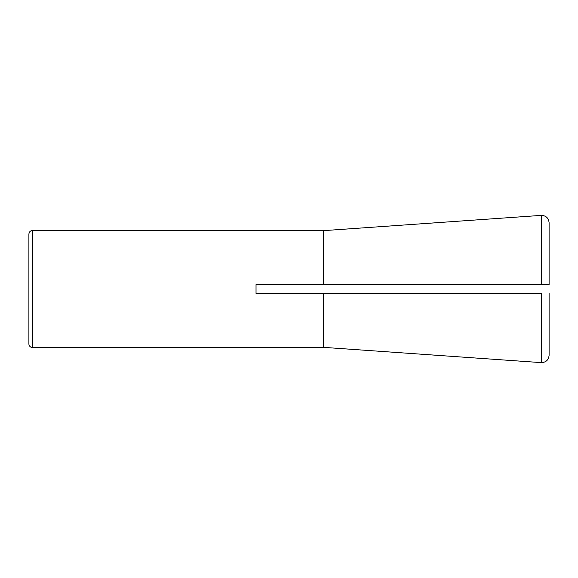 <?xml version="1.0" encoding="UTF-8"?>
<svg xmlns="http://www.w3.org/2000/svg" width="578" height="578" viewBox="0 0 578 578"><rect width="100%" height="100%" fill="white"/><g stroke="black" fill="none" stroke-linecap="round" stroke-linejoin="round"><path stroke-width="0.87" d="M323.637 284.607L549.1 284.607L549.1 222.711C548.58 218.014 545.964 215.572 541.261 215.384L323.637 230.636L323.637 284.607L256.032 284.607L256.032 293.393L541.774 293.393M541.261 215.384L541.261 284.607L549.1 284.607L549.1 222.711M549.1 293.393L549.1 355.289C548.58 359.986 545.964 362.428 541.261 362.616C545.964 362.428 548.58 359.986 549.1 355.289L549.1 316.137M323.637 293.393L323.637 347.364L541.261 362.616L541.261 293.393M323.637 230.636L32.563 230.47L32.563 347.53A3.663 3.663 0 0 1 28.9 343.859L28.9 234.141C29.117 231.915 30.338 230.694 32.563 230.47M323.637 347.364L32.563 347.53"/></g></svg>
